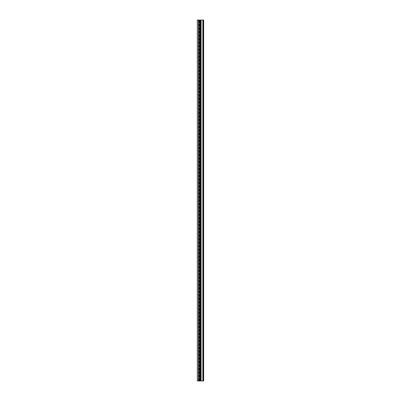 <?xml version="1.0" encoding="UTF-8"?>
<svg xmlns="http://www.w3.org/2000/svg" width="401" height="401" viewBox="0 0 401 401"><rect width="100%" height="100%" fill="white"/><g stroke="black" fill="none" stroke-linecap="round" stroke-linejoin="round"><path stroke-width="0.3" stroke-dasharray="2 1.5" d="M203.117 20.05L200.931 20.05L200.931 380.95L203.117 380.95L203.117 20.05L203.117 380.95L200.951 380.95L200.951 20.05L202.841 20.05L202.841 380.95L202.986 20.05L203.658 20.05L203.658 380.95L203.352 380.95L203.352 20.05L203.352 380.95L202.986 380.95L202.986 20.05L202.841 380.95L200.951 380.95L200.951 20.05L200.951 380.95L200.089 380.95L200.089 20.05L200.951 20.05L200.951 380.95L203.648 380.95L203.232 380.95L203.232 20.05L203.658 20.05L203.658 380.95L203.603 20.05L203.232 20.05L203.603 20.05L203.603 380.95L203.242 380.95L203.242 20.05L203.207 380.95L203.242 20.05L203.232 380.95L203.658 380.95L203.658 20.05L203.242 20.05L203.207 380.95L203.232 20.05L203.242 380.95L203.603 380.95L203.603 20.05L203.658 380.95L203.658 20.05L200.931 20.05L200.931 380.95L202.926 380.95L200.951 380.95L200.951 20.05L200.089 20.05L200.089 380.95L199.523 380.95L199.523 20.05L200.049 20.05L199.703 20.05L199.703 380.95L200.049 380.95L200.049 20.05L200.049 380.95L200.049 20.05L200.049 380.95L199.437 380.95L199.703 380.95L199.703 20.05L199.437 20.05L199.523 380.95L199.523 20.05L200.089 20.05L199.523 20.05L199.437 380.95L200.049 380.95L200.049 20.05L199.703 20.05L199.703 380.95L200.049 380.95L200.049 20.05L200.049 380.95L200.049 20.05L199.688 20.05L199.688 380.95L198.605 380.95L198.605 20.05L199.688 20.05L199.688 380.95L199.703 20.05L199.437 20.05L200.049 20.05L199.703 20.05L199.703 380.95L200.049 380.95L200.049 20.05L200.049 380.95L200.049 20.05L200.049 380.95L199.523 380.95L199.523 20.05L199.437 380.95L199.703 380.95L199.703 20.05L199.437 20.05L200.049 20.05L199.437 20.05L200.049 20.05L199.437 20.05L199.437 380.95L200.951 380.95L200.951 20.05L203.117 20.05M199.327 380.95L199.362 20.05L199.362 380.95L198.244 380.95L198.605 380.95L198.605 20.05L198.244 20.05L198.244 380.95L198.244 20.05L198.244 380.95L199.066 380.95L199.066 20.05L198.244 20.05L198.244 380.95L198.244 20.05L199.327 20.05L199.327 380.95L199.362 20.05L199.066 20.05L199.066 380.95L198.244 380.95L198.244 20.05L198.244 380.95L197.342 380.95L197.342 20.05L198.244 20.05L198.244 380.95L199.327 380.95M199.457 20.05L197.352 20.05L197.342 380.95L200.049 380.95L199.457 380.95L199.437 20.05L199.437 380.95M200.951 380.95L200.951 20.05L200.951 380.95M203.207 380.95L203.207 20.05L203.207 380.95"/><path stroke-width="0.6" d="M203.658 20.05L203.658 380.95L203.658 20.05L202.986 20.05L202.986 380.95L202.841 20.05L201.101 20.05L201.101 380.95L200.48 380.95L200.48 20.05L197.342 20.05L197.342 380.95L197.342 20.05L198.605 20.05L198.605 380.95L198.605 20.05L199.688 20.05L199.688 380.95L199.688 20.05L201.101 20.05L201.101 380.95L202.841 380.95L202.841 20.05L202.986 380.95L203.352 380.95L203.352 20.05L203.352 380.95L203.658 380.95L200.48 380.95L200.48 20.05L203.648 20.05M197.342 380.95L200.48 380.95L197.342 380.95"/></g></svg>
